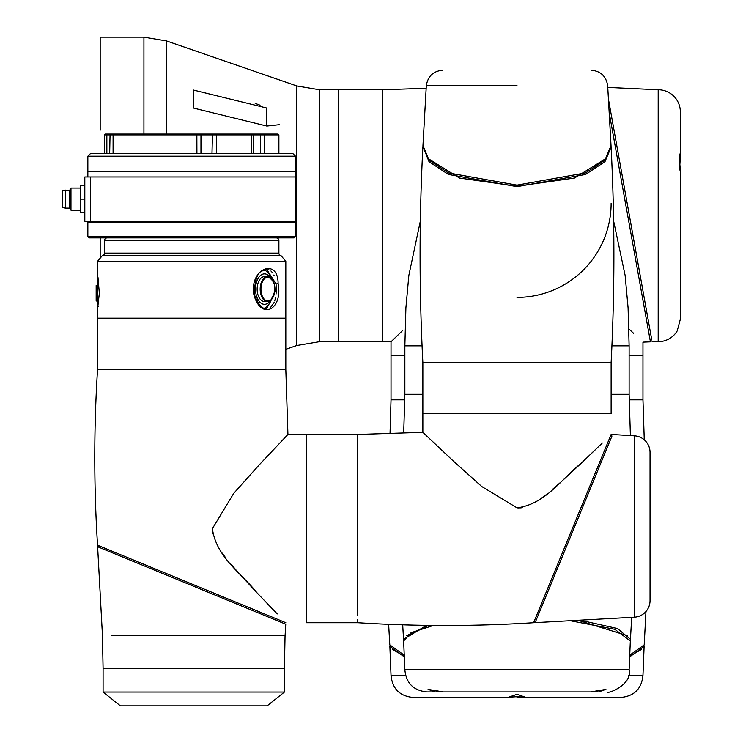 <?xml version="1.0" encoding="UTF-8"?>
<svg xmlns="http://www.w3.org/2000/svg" width="743" height="743" viewBox="0 0 743 743"><rect width="100%" height="100%" fill="white"/><g stroke="black" fill="none" stroke-linecap="round" stroke-linejoin="round"><path stroke-width="1.11" d="M402.66 330.505L391.022 341.78L338.418 341.696L338.418 89.754L319.444 89.754L296.838 85.956L166.525 40.939L143.928 37.15L100.175 37.15L100.175 51.137M266.848 126.05L193.431 108.051L193.431 90.052L266.848 108.051L266.848 126.05L279.275 124.694M260.05 105.2L255.174 103.351M100.175 130.201L100.175 37.15M100.175 237.871L100.175 258.183M633.519 333.245L628.931 328.973M629.154 399.836L642.964 399.836L642.964 355.544L629.117 355.544L642.964 355.544L642.964 342.133L650.431 341.836L609.158 112.527L650.144 340.201L651.778 339.913L622.764 178.719M382.71 341.696L382.71 89.754L426.176 88.287M651.351 337.545L608.387 98.856M652.113 341.789L658.187 341.696L658.187 89.754L607.765 87.423M319.444 89.754L319.444 341.696L338.418 341.696L338.418 89.754L382.71 89.754M679.631 168.299L680.337 157.033L679.102 153.847L680.337 170.909L680.337 319.239L677.207 330.904A22.151 22.151 0 0 1 658.187 341.696M679.566 167.24L680.04 170.491M679.975 169.385L679.724 168.605M680.337 111.905L680.337 157.033L680.337 111.905A22.151 22.151 0 0 0 658.187 89.754M404.824 399.836L391.022 399.836L391.022 355.544L404.861 355.544L391.022 355.544L391.022 341.78L399.65 333.393M626.804 210.548L625.337 202.421M645.964 611.517L644.2 644.859L629.544 655.307M392.815 649.605L404.48 656.31M629.47 656.998L644.107 646.549L644.06 645.704M516.989 696.693L525.57 697.25L516.989 694.333L508.407 697.25L516.989 696.693M404.433 655.307L389.787 644.859L388.654 624.315M629.497 656.31L641.172 649.605M389.917 645.704L389.88 646.549L404.517 656.998M570.54 620.767L614.758 629.275L630.333 641.014L629.117 669.777L404.861 669.777L403.644 641.014L411.074 632.674L433.448 625.43M578.268 620.349L627.566 635.757M426.566 625.355L403.551 639.324L403.681 640.169M593.806 691.557L598.607 691.928L605.898 689.393L590.611 691.928L443.367 691.928L428.089 689.393L435.379 691.928L440.172 691.557M404.861 345.848L404.861 362.463L404.861 345.848L422.07 345.848L404.861 345.848L405.901 307.853L408.845 275.402L420.371 220.996M611.127 394.301L629.117 394.301L629.117 345.848L628.086 307.853L625.132 275.402L613.616 220.996M406.421 635.757L428.553 625.374M611.916 345.848L629.117 345.848L611.916 345.848M630.305 640.169L630.435 639.324L617.544 628.55L580.367 620.238M611.127 362.463L422.86 362.463L422.86 413.684L611.127 413.684L611.127 362.463C614.823 290.662 614.814 218.869 611.099 147.086L611.043 146.278M422.934 146.278L429.008 161.677L448.447 174.456L516.989 186.651L585.54 174.456L604.969 161.677L611.108 147.086M606.734 157.99L574.469 178.041L516.989 186.233L459.508 178.041L427.253 157.99M430.745 85.603L426.315 85.603C427.903 76.12 433.42 70.994 442.874 70.213L442.893 70.213M516.989 85.603L426.315 85.603L516.989 85.603M591.094 70.213L591.112 70.213C600.558 70.994 606.084 76.12 607.663 85.603L611.025 145.535L604.932 160.126L585.568 172.905L516.989 185.128L448.438 172.915L429.045 160.126L422.962 145.535L426.315 85.603M611.127 203.266A94.129 94.129 0 0 1 516.989 297.404M357.708 443.952L357.792 447.072M357.717 498.163L357.792 504.246M357.782 554.111L357.792 575.649M357.717 615.39L357.792 434.451L422.86 432.333L422.86 413.684L516.989 413.684M357.857 622.253L357.792 622.708C416.396 626.405 475 626.405 533.604 622.708L534.022 621.687L535.136 622.634L611.981 436.011L610.7 435.482L599.675 462.239M562.052 553.609L566.407 543.049M582.809 503.215L591.66 481.705M594.939 473.746L596.508 469.947M599.443 462.805L600.836 459.434M606.613 445.41L610.551 435.825M602.322 442.995L580.822 463.623C563.12 477.182 545.585 504.386 516.989 507.831L518.958 507.943M519.645 507.933L522.283 507.701M540.913 498.581L545.594 495.033M553.006 488.931L560.333 482.541M561.597 481.418L580.822 463.623M591.725 453.23L597.539 447.63M306.58 528.579L306.58 434.451L306.58 622.708L357.792 622.708L357.792 619.523M611.127 434.451L533.604 622.708M516.989 507.831L481.752 486.516L453.499 461.217L422.86 432.333M589.793 486.247L610.7 435.482M634.661 435.835L634.661 617.173A16.615 16.615 0 0 0 650.041 600.613L650.041 452.394A16.615 16.615 0 0 0 634.661 435.835L612.594 434.516M634.661 599.861L634.661 617.173L535.136 622.634M276.303 369.299L273.183 369.382M222.092 369.308L216.009 369.382M166.144 369.373L144.606 369.382M104.865 369.308L100.751 369.382M98.002 369.438L97.547 369.382C93.85 427.987 93.85 486.591 97.547 545.195L145.108 564.773M153.485 568.228L212.535 592.543M217.04 594.4L258.016 611.266M277.269 613.913L256.641 592.412C243.072 574.701 215.869 557.176 212.424 528.579L212.322 530.548M212.322 531.236L212.554 533.864M221.683 552.504L225.222 557.185M231.324 564.596L237.714 571.924M238.837 573.187L256.641 592.412M267.034 603.316L272.635 609.13M107.233 237.871A2.768 2.768 0 0 0 104.466 240.639L104.466 253.103A2.768 2.768 0 0 1 102.162 255.833L281.198 255.833L285.814 261.295L285.814 318.162L97.547 318.162L97.547 369.382L285.814 369.382L287.931 434.451L357.792 434.451M111.571 635.209L285.117 635.219L285.749 624.185L98.039 546.894L98.568 545.613M284.253 623.563L284.773 622.29M120.375 705.85L103.082 692.049L284.43 692.049L267.136 705.85L120.375 705.85M284.43 692.049L284.43 668.301L103.082 668.301L102.441 635.209L97.621 546.718L285.749 624.185M103.082 668.301L103.082 692.049M284.43 668.301L285.061 635.265M212.424 528.579L233.739 493.343L259.038 465.09L287.931 434.451M285.814 622.708L97.547 545.195M97.268 300.999L96.163 300.999L96.163 294.358L97.268 294.358M98.132 306.506L97.268 306.506L97.268 279.981L98.132 279.981L97.547 277.325L97.547 261.295L102.162 255.833M97.268 292.138L96.163 292.138L96.163 285.498L97.268 285.498M96.163 292.138L96.163 294.358M266.663 308.754L276.312 289.092L276.062 294.042M275.616 297.219L275.3 298.76M275.133 299.438L274.696 300.934M274.158 302.429L270.517 307.509M276.117 237.871A2.768 2.768 0 0 1 278.894 240.639L278.894 253.103A2.768 2.768 0 0 0 281.198 255.833M285.814 261.295L97.547 261.295M264.192 308.252A19.662 11.554 90 0 0 267.554 305.94A19.662 11.554 90 0 0 271.251 299.931M278.096 283.575C283.157 309.729 260.942 321.004 253.874 294.618C249.174 268.492 278.151 257.171 278.096 283.575L276.043 283.937L266.709 269.44L269.04 269.867M276.312 289.092L276.043 283.937M271.269 299.773A12.455 7.319 -90 0 1 267.499 301.556L264.471 301.556A12.455 7.319 -90 0 1 257.412 292.426A12.455 7.319 -90 0 1 260.7 278.411A12.455 7.319 -90 0 1 264.471 276.637L267.499 276.637A12.455 7.319 -90 0 1 272.922 280.724M270.266 300.692A15.231 8.953 -90 0 1 269.087 302.15A15.231 8.953 -90 0 1 256.799 296.94A15.231 8.953 -90 0 1 259.864 276.043A15.231 8.953 -90 0 1 270.266 277.492M97.974 277.325L99.339 293.244L97.547 309.162L97.547 318.162L285.814 318.162L285.814 369.382M270.926 270.991L272.523 272.737M273.833 275.031L274.167 275.802M271.251 278.254A19.662 11.554 90 0 0 264.192 269.932M90.349 176.964L90.349 221.265L295.5 221.265L295.5 171.429L191.675 171.429L295.5 171.429L295.5 156.197L292.733 153.429L90.627 153.429L87.85 156.197L87.85 171.429L191.675 171.429L87.85 171.429L87.85 176.964L295.5 176.964L84.813 176.964L84.813 221.238L90.349 221.238M80.653 188.044L70.966 188.044L70.966 210.185L80.653 210.185M69.582 207.557L70.966 207.557M69.582 190.672L70.966 190.672M65.43 190.115L65.43 208.114L69.582 208.114L69.582 190.115L62.663 190.672L62.663 207.557L65.43 208.114M295.5 156.197L87.85 156.197M200.963 153.429L200.963 134.882L113.085 134.882L113.085 153.429M214.959 134.882L200.963 134.882L200.304 134.056L252.546 134.056L253.372 134.882L214.959 134.882M252.527 134.056L278.058 134.056L278.894 134.882L260.57 134.882L260.57 153.429M114.273 134.056L200.304 134.056M107.661 134.056L113.92 134.056L113.085 134.882L104.466 134.882L105.302 134.056L107.661 134.056L106.853 134.882L106.853 153.429M253.372 134.882L253.372 153.429L253.372 134.882L260.57 134.882L260.459 134.056M84.813 185.564L80.653 185.564L80.653 212.665L84.813 212.665M84.813 199.115L80.653 199.115M87.85 236.488L89.244 237.871L294.117 237.871L295.5 236.488L87.85 236.488L87.85 222.649L295.5 222.649L294.117 221.265M90.349 221.265L89.244 221.265L87.85 222.649M319.444 341.696L296.838 345.495L296.838 85.956M166.525 134.056L166.525 40.939M143.928 134.056L143.928 37.15M628.42 675.313L642.964 675.313C641.655 688.77 634.271 696.154 620.814 697.463L516.989 697.463M389.88 646.549L391.022 675.313L405.567 675.313M403.709 432.797L404.861 394.301L422.86 394.301M278.894 240.639L104.466 240.639M104.466 253.103L278.894 253.103M253.8 294.247L254.31 294.33L253.874 294.618M264.341 278.885A11.907 6.993 90 0 0 261.945 295.222A11.907 6.993 90 0 0 271.548 299.299A11.907 6.993 90 0 0 273.944 282.962A11.907 6.993 90 0 0 264.341 278.885M267.499 301.556A12.455 7.319 -90 0 1 260.44 292.426A12.455 7.319 -90 0 1 263.728 278.411A12.455 7.319 -90 0 1 267.499 276.637C275.709 281.077 277.037 288.767 271.501 299.689L267.499 301.556M272.922 297.46A12.455 7.319 -90 0 1 271.576 299.438M114.413 134.056L113.67 134.882L113.67 153.429M212.433 134.056L211.996 153.429M263.765 134.056L264.452 134.882L264.452 153.429M216.538 153.429L216.297 134.056M251.069 134.056L251.645 134.882L251.645 153.429M196.858 134.056L196.914 153.429M109.676 153.429L110.057 134.056M296.838 345.495L285.814 349.303M642.964 399.836L644.255 439.791M644.107 646.549L642.964 675.313M391.022 675.313C392.332 688.77 399.715 696.154 413.164 697.463L508.983 697.463M391.022 399.836L390.047 433.215M402.697 624.817L403.551 639.324M598.607 691.928L524.985 691.928M629.117 669.777C632.655 684.795 606.966 694.547 606.975 691.928M404.861 669.777C406.17 683.235 413.554 690.619 427.011 691.928L509.001 691.928M435.379 691.928L427.011 691.928M629.117 362.463L629.117 345.848M404.861 362.463L404.861 394.301M629.117 394.301L630.398 435.528M631.708 617.349L630.435 639.324M422.878 147.086C419.163 218.869 419.154 290.662 422.86 362.463M266.709 308.754L266.709 308.754C262.233 309.227 258.1 304.416 254.31 294.33C254.71 280.222 257.384 272.412 262.316 270.898L266.718 269.44M278.894 153.429L278.894 134.882M104.466 153.429L104.466 134.882M295.5 236.488L295.5 222.649"/></g></svg>
